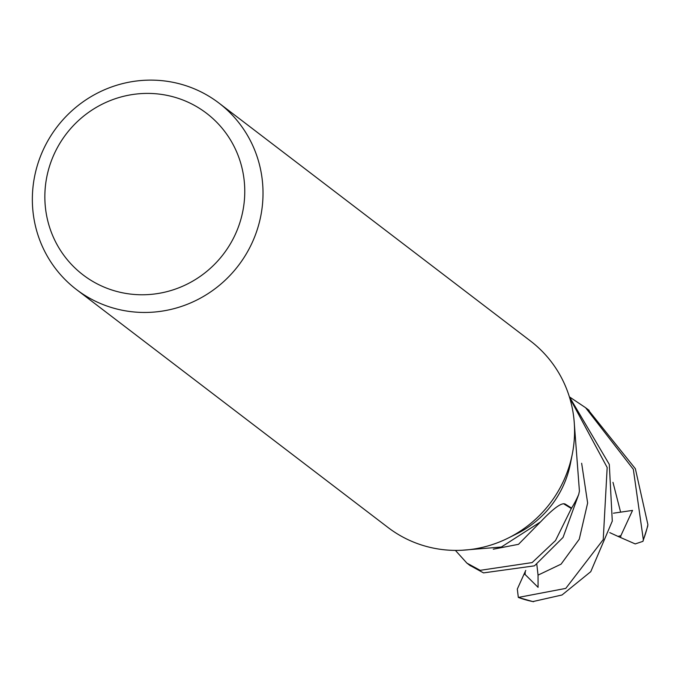 <?xml version="1.0" encoding="UTF-8"?>
<svg xmlns="http://www.w3.org/2000/svg" width="682" height="682" viewBox="0 0 682 682"><rect width="100%" height="100%" fill="white"/><g stroke="black" fill="none" stroke-linecap="round" stroke-linejoin="round"><path stroke-width="1.02" d="M218.905 103.033L530.451 340.974A117.338 114.15 127.4 0 1 572.334 453.931L570.433 463.589A97.782 95.122 127.4 0 1 516.828 533.776L508.005 538.158A117.338 114.15 127.4 0 1 409.336 540.272A117.338 114.15 127.4 0 1 388.015 527.484L76.461 289.543A117.338 114.15 127.4 0 1 49.752 137.568A117.338 114.15 127.4 0 1 197.584 90.254A117.338 114.15 127.4 0 1 218.905 103.033A117.338 114.15 127.4 0 1 245.614 255.008A117.338 114.15 127.4 0 1 97.79 302.331A117.338 114.15 127.4 0 1 76.461 289.543M461.961 550.255L501.364 547.024L540.536 521.901C553.622 508.107 561.874 502.191 565.301 504.143L571.584 508.09L564.781 503.896M574.116 420.93L579.419 491.1L578.737 494.382A97.782 95.122 127.4 0 1 571.584 508.09M572.334 453.931A117.338 114.15 127.4 0 1 508.005 538.158M188.053 102.189A101.695 98.924 127.4 0 1 234.923 235.222A101.695 98.924 127.4 0 1 101.558 285.988A101.695 98.924 127.4 0 1 54.688 152.964A101.695 98.924 127.4 0 1 188.053 102.189M469.753 565.301L483.504 572.889L534.466 565.838L563.042 537.425L578.694 494.467A97.782 95.122 127.4 0 1 571.328 508.508L555.523 540.536L532.139 562.582L480.162 570.331L466.906 563.127L455.397 550.4M569.913 397.205L585.608 407.708L633.339 469.335L643.356 539.794L642.947 541.346L635.215 543.921L617.994 536.393L620.867 535.685L632.538 510.417L613.425 513.196M647.516 526.359L647.9 524.637L635.368 468.739L587.841 409.405M569.7 397.896L607.176 467.502L603.229 539.615L565.77 588.396L518.32 597.432L517.314 589.052L525.251 571.499L525.097 574.491L538.081 587.33L538.047 575.114L536.819 564.346M532.889 601.575L562.019 594.985L590.765 571.669L612.283 521.091L609.299 464.399L569.308 396.617M563.545 503.725L571.328 508.508M617.994 536.393L609.759 532.616M525.251 571.499L525.754 570.45M647.9 524.637A97.782 95.122 127.4 0 1 643.356 539.794M533.563 601.703A97.782 95.122 127.4 0 1 518.627 597.526M493.299 549.198L518.508 544.321L542.224 520.161M620.663 537.416L620.867 535.685M620.552 511.952L612.982 482.344M538.047 575.122L561.081 564.142L579.248 539.232L587.637 503.009L581.652 463.274M524.16 574.218L525.097 574.491M585.608 407.708L589.154 410.411M466.906 563.127L470.452 565.838M642.947 541.346L647.806 525.873M533.145 601.669L518.32 597.432"/></g></svg>
